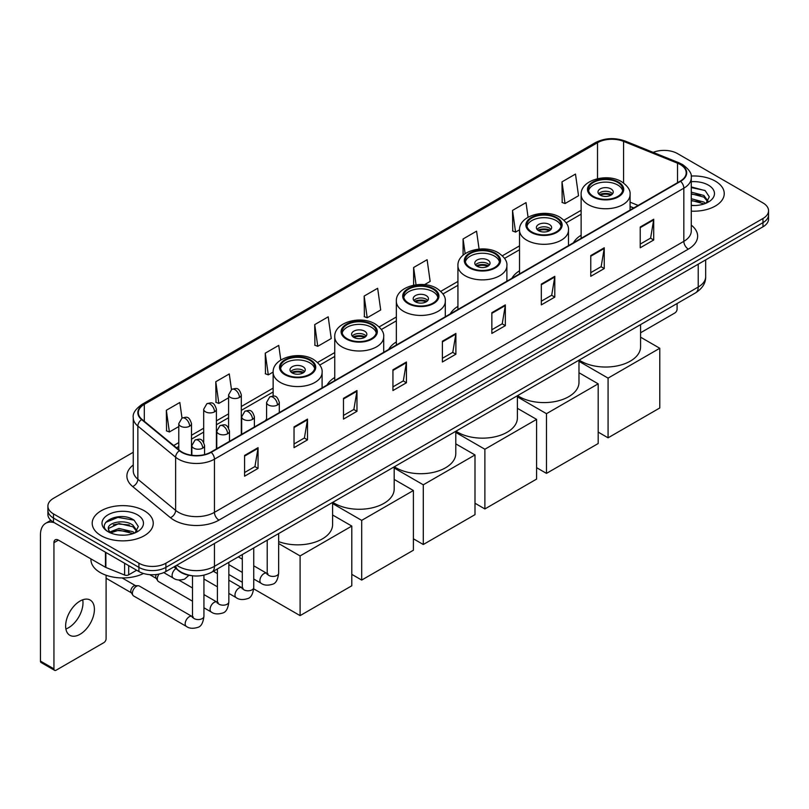 <?xml version="1.0" encoding="UTF-8"?>
<svg xmlns="http://www.w3.org/2000/svg" width="809" height="809" viewBox="0 0 809 809"><rect width="100%" height="100%" fill="white"/><g stroke="black" fill="none" stroke-linecap="round" stroke-linejoin="round"><path stroke-width="1.21" d="M266.586 418.85A33.695 19.456 0 0 0 265.483 420.579M334.744 377.49A33.695 19.456 0 0 0 327.079 385.013M396.339 341.924A33.695 19.456 0 0 0 388.674 349.458M457.934 306.368A33.695 19.456 0 0 0 450.269 313.892M519.53 270.803A33.695 19.456 0 0 0 511.864 278.336M581.125 235.237A33.695 19.456 0 0 0 573.46 242.771M633.649 208.024L630.08 206.578M191.116 575.593A19.072 11.013 180 0 1 179.042 571.093L173.935 566.876M133.252 452.271L53.485 498.324A19.072 11.013 0 0 0 47.903 506.11L47.903 514.423A19.072 11.013 0 0 0 53.485 522.209L138.915 571.528A19.072 11.013 0 0 0 165.885 571.528L762.968 226.813A19.072 11.013 0 0 0 768.55 219.017L768.55 214.87A19.072 11.013 0 0 1 762.968 222.657A19.072 11.013 0 0 0 768.55 214.87L768.55 210.714A19.072 11.013 0 0 0 762.968 202.928L677.538 153.609A19.072 11.013 0 0 0 653.146 152.365M47.903 506.11A19.072 11.013 0 0 0 53.485 513.897L138.915 563.216A19.072 11.013 0 0 0 165.885 563.216L165.885 567.372L762.968 222.657L165.885 567.372A19.072 11.013 0 0 1 138.915 567.372A19.072 11.013 0 0 0 165.885 567.372L165.885 571.528M53.485 513.897L53.485 518.053L138.915 567.372L53.485 518.053A19.072 11.013 0 0 1 47.903 510.267A19.072 11.013 0 0 0 53.485 518.053L53.485 522.209M715.308 181.125A30.52 17.616 0 0 0 691.159 176.028A30.52 17.616 0 0 1 715.308 181.125A30.52 17.616 0 0 1 724.247 193.584A30.52 17.616 0 0 0 715.308 181.125M144.305 510.782A30.52 17.616 0 0 0 111.045 506.97A30.52 17.616 0 0 0 92.206 523.241A30.52 17.616 0 0 0 101.145 535.7A30.52 17.616 0 0 0 134.405 539.522A30.52 17.616 0 0 0 153.245 523.241A30.52 17.616 0 0 0 144.305 510.782A30.52 17.616 0 0 0 111.045 506.97A30.52 17.616 0 0 0 92.206 523.241A30.52 17.616 0 0 0 101.145 535.7A30.52 17.616 0 0 0 134.405 539.522A30.52 17.616 0 0 0 153.245 523.241A30.52 17.616 0 0 0 144.305 510.782M680.238 164.51A20.346 11.751 180 0 1 686.194 172.813A20.346 11.751 180 0 1 680.238 181.125L210.846 452.12A20.346 11.751 180 0 1 179.8 450.552L142.02 419.406A20.346 11.751 180 0 1 138.339 412.671A20.346 11.751 180 0 1 144.305 404.358L597.517 142.697A20.346 11.751 180 0 1 623.577 141.383L677.517 163.196A20.346 11.751 180 0 1 680.238 164.51M680.591 164.298A20.852 12.044 0 0 0 677.811 162.953L623.86 141.14A20.852 12.044 0 0 0 597.153 142.495L143.941 404.156A20.852 12.044 0 0 0 141.605 419.578L179.376 450.724A20.852 12.044 0 0 0 211.21 452.332L680.591 181.327A20.852 12.044 0 0 0 680.591 164.298M244.571 455.447L244.571 476.208L258.061 468.421L258.061 447.66L244.571 455.447M244.571 472.527L254.956 466.53L258 448.348A5.087 2.933 -120 0 0 258.061 447.66M254.865 466.581L258.061 468.421M294.031 426.889L294.031 447.66L307.511 439.874L307.511 419.102L294.031 426.889M294.031 443.969L304.417 437.972L307.46 419.79A5.087 2.933 -120 0 0 307.511 419.102M304.326 438.023L307.511 439.874M343.481 398.341L343.481 419.102L356.971 411.316L356.971 390.545L343.481 398.341M343.481 415.421L353.867 409.425L356.921 391.243A5.087 2.933 -120 0 0 356.971 390.545M353.776 409.475L356.971 411.316M392.941 369.784L392.941 390.545L406.431 382.758L406.431 361.997L392.941 369.784M392.941 386.864L403.327 380.867L406.371 362.685A5.087 2.933 -120 0 0 406.431 361.997M403.236 380.918L406.431 382.758M640.222 227.016L640.222 247.787L653.712 240L653.712 219.229L640.222 227.016M640.222 244.096L650.608 238.099L653.652 219.917A5.087 2.933 -120 0 0 653.712 219.229M650.517 238.149L653.712 240M590.762 255.573L590.762 276.334L604.252 268.548L604.252 247.787L590.762 255.573M590.762 272.653L601.158 266.657L604.202 248.474A5.087 2.933 -120 0 0 604.252 247.787M601.067 266.707L604.252 268.548M541.312 284.121L541.312 304.892L554.792 297.105L554.792 276.334L541.312 284.121M541.312 301.201L551.698 295.204L554.741 277.022A5.087 2.933 -120 0 0 554.792 276.334M551.607 295.265L554.792 297.105M491.852 312.678L491.852 333.439L505.342 325.653L505.342 304.892L491.852 312.678M491.852 329.759L502.237 323.762L505.281 305.58A5.087 2.933 -120 0 0 505.342 304.892M502.146 323.812L505.342 325.653M442.392 341.226L442.392 361.997L455.882 354.211L455.882 333.439L442.392 341.226M442.392 358.316L452.787 352.309L455.831 334.137A5.087 2.933 -120 0 0 455.882 333.439M452.696 352.37L455.882 354.211M691.28 211.149A30.52 17.616 0 0 0 724.247 193.584A30.52 17.616 0 0 1 691.28 211.149M165.885 563.216L762.968 218.501A19.072 11.013 0 0 0 768.55 210.714M280.794 360.035L278.741 345.382L265.251 353.169L265.473 373.809M231.475 389.534L229.281 373.94L215.791 381.727L216.013 402.366M182.015 418.081L179.831 402.488L166.341 410.274L166.553 430.914M424.523 284.667L430.155 281.421L427.112 259.719L413.621 267.506L413.621 285.193M479.08 249.071L476.562 231.172L463.082 238.958L463.082 255.219M528.075 217.247L526.022 202.614L512.532 210.401L512.754 231.04M561.992 181.853L565.036 203.544L578.526 195.758L575.482 174.066L561.992 181.853L562.204 202.493M314.711 324.621L317.755 346.313L331.245 338.526L328.201 316.825L314.711 324.621L314.923 345.261M364.161 296.064L367.205 317.765L380.695 309.978L377.651 288.277L364.161 296.064L364.384 316.703M367.205 317.765L364.161 316.622M413.621 267.506L416.048 284.788M463.082 238.958L465.135 253.632M512.532 210.401L515.576 232.102L519.53 229.817M515.576 232.102L512.532 230.959M565.036 203.544L561.992 202.412M317.755 346.313L314.711 345.18M265.251 353.169L268.295 374.87L273.149 372.069M268.295 374.87L265.251 373.728M215.791 381.727L218.845 403.418L228.593 397.795M218.845 403.418L215.791 402.285M166.341 410.274L169.384 431.976L178.779 426.555M169.384 431.976L166.341 430.833M691.28 205.334L695.073 205.526M691.28 198.741L703.881 202.058L705.559 203.403M691.28 200.389L704.184 203.919M691.28 192.148L703.881 195.465L708.017 201.168M691.28 193.796L703.881 197.113L707.683 201.593M691.28 205.466A20.731 11.963 0 0 0 708.381 202.048A20.731 11.963 0 0 0 708.381 185.119A20.731 11.963 0 0 0 691.28 181.701M706.055 203.201L709.301 196.83L705.195 190.641L691.28 186.93M691.28 187.577L704.912 190.449M691.28 194.17L700.331 195.293M691.28 200.763L700.331 201.886M640.576 332.772L674.837 312.992A3.175 1.84 120 0 0 677.093 309.099L677.093 303.537M617.742 182.419A17.171 9.91 0 0 0 599.034 180.276A17.171 9.91 0 0 0 588.436 189.427A17.171 9.91 0 0 0 593.462 196.435A17.171 9.91 0 0 0 612.17 198.589A17.171 9.91 0 0 0 622.768 189.427A17.171 9.91 0 0 0 617.742 182.419M622.617 190.732A17.171 9.91 0 0 0 617.742 185.018A17.171 9.91 0 0 0 600.086 182.642A17.171 9.91 0 0 0 588.578 190.732M579.173 360.066A34.969 20.195 0 0 0 580.872 361.117A34.969 20.195 0 0 0 618.986 365.496A34.969 20.195 0 0 0 640.576 346.839L640.576 324.611M610.997 188.912A7.635 4.409 0 0 0 602.685 187.951A7.635 4.409 0 0 0 597.972 192.026A7.635 4.409 0 0 0 600.207 195.141A7.635 4.409 0 0 0 608.52 196.091A7.635 4.409 0 0 0 613.232 192.026A7.635 4.409 0 0 0 610.997 188.912M612.555 193.847A7.635 4.409 0 0 0 610.997 192.542A7.635 4.409 0 0 0 598.65 193.847M599.439 194.625A10.173 5.875 180 0 1 611.321 194.433L611.321 194.939M600.268 195.181A8.899 5.137 180 0 1 610.401 194.969L611.321 194.433M610.249 195.515L610.401 194.969M608.075 437.821L608.075 378.116L659.78 348.264L659.78 407.969L608.075 437.821L598.185 432.107M608.075 378.116L578.981 361.32M640.576 337.181L659.78 348.264M556.147 217.985A17.171 9.91 0 0 0 537.439 215.831A17.171 9.91 0 0 0 526.841 224.993A17.171 9.91 0 0 0 531.867 232.001A17.171 9.91 0 0 0 550.575 234.145A17.171 9.91 0 0 0 561.173 224.993A17.171 9.91 0 0 0 556.147 217.985M561.021 226.287A17.171 9.91 0 0 0 556.147 220.574A17.171 9.91 0 0 0 538.491 218.197A17.171 9.91 0 0 0 526.983 226.287M517.578 395.621A34.969 20.195 0 0 0 519.277 396.673A34.969 20.195 0 0 0 557.391 401.052A34.969 20.195 0 0 0 578.981 382.404L578.981 360.177M549.402 224.467A7.635 4.409 0 0 0 541.09 223.517A7.635 4.409 0 0 0 536.377 227.582A7.635 4.409 0 0 0 538.612 230.707A7.635 4.409 0 0 0 546.924 231.657A7.635 4.409 0 0 0 551.637 227.582A7.635 4.409 0 0 0 549.402 224.467M550.959 229.402A7.635 4.409 0 0 0 549.402 228.108A7.635 4.409 0 0 0 537.055 229.402M537.843 230.181A10.173 5.875 180 0 1 549.726 229.999L549.726 230.504M538.673 230.737A8.899 5.137 180 0 1 548.805 230.525L549.726 229.999M548.654 231.081L548.805 230.525M546.479 473.386L546.479 413.682L598.185 383.83L598.185 443.534L546.479 473.386L536.589 467.673M546.479 413.682L517.386 396.875M578.981 372.737L598.185 383.83M494.552 253.541A17.171 9.91 0 0 0 475.844 251.397A17.171 9.91 0 0 0 465.246 260.549A17.171 9.91 0 0 0 470.272 267.557A17.171 9.91 0 0 0 488.98 269.71A17.171 9.91 0 0 0 499.578 260.549A17.171 9.91 0 0 0 494.552 253.541M499.426 261.853A17.171 9.91 0 0 0 494.552 256.14A17.171 9.91 0 0 0 476.895 253.763A17.171 9.91 0 0 0 465.387 261.853M455.983 431.187A34.969 20.195 0 0 0 457.682 432.239A34.969 20.195 0 0 0 495.796 436.617A34.969 20.195 0 0 0 517.386 417.96L517.386 395.743M487.807 260.033A7.635 4.409 0 0 0 479.494 259.082A7.635 4.409 0 0 0 474.782 263.147A7.635 4.409 0 0 0 477.017 266.262A7.635 4.409 0 0 0 485.329 267.223A7.635 4.409 0 0 0 490.042 263.147A7.635 4.409 0 0 0 487.807 260.033M489.364 264.968A7.635 4.409 0 0 0 487.807 263.663A7.635 4.409 0 0 0 475.459 264.968M476.248 265.746A10.173 5.875 180 0 1 488.13 265.554L488.13 266.07M477.077 266.303A8.899 5.137 180 0 1 487.21 266.09L488.13 265.554M487.058 266.646L487.21 266.09M484.884 508.942L484.884 449.238L536.589 419.386L536.589 479.09L484.884 508.942L474.994 503.238M484.884 449.238L455.791 432.441M517.386 408.302L536.589 419.386M432.957 289.106A17.171 9.91 0 0 0 414.248 286.962A17.171 9.91 0 0 0 403.651 296.114A17.171 9.91 0 0 0 408.676 303.122A17.171 9.91 0 0 0 427.385 305.276A17.171 9.91 0 0 0 437.982 296.114A17.171 9.91 0 0 0 432.957 289.106M437.831 297.409A17.171 9.91 0 0 0 432.957 291.705A17.171 9.91 0 0 0 415.3 289.329A17.171 9.91 0 0 0 403.792 297.409M394.387 466.753A34.969 20.195 0 0 0 396.086 467.804A34.969 20.195 0 0 0 434.2 472.173A34.969 20.195 0 0 0 455.791 453.525L455.791 431.298M426.212 295.598A7.635 4.409 0 0 0 417.899 294.638A7.635 4.409 0 0 0 413.187 298.713A7.635 4.409 0 0 0 415.421 301.828A7.635 4.409 0 0 0 423.734 302.778A7.635 4.409 0 0 0 428.446 298.713A7.635 4.409 0 0 0 426.212 295.598M427.769 300.523A7.635 4.409 0 0 0 426.212 299.229A7.635 4.409 0 0 0 413.864 300.523M414.653 301.302A10.173 5.875 180 0 1 426.535 301.12L426.535 301.626M415.482 301.858A8.899 5.137 180 0 1 425.615 301.646L426.535 301.12M425.463 302.202L425.615 301.646M423.289 544.508L423.289 484.803L474.994 454.951L474.994 514.655L423.289 544.508L413.399 538.794M423.289 484.803L394.185 468.007M455.791 443.868L474.994 454.951M371.361 324.672A17.171 9.91 0 0 0 352.653 322.518A17.171 9.91 0 0 0 342.055 331.68A17.171 9.91 0 0 0 347.081 338.688A17.171 9.91 0 0 0 365.789 340.832A17.171 9.91 0 0 0 376.387 331.68A17.171 9.91 0 0 0 371.361 324.672M376.236 332.974A17.171 9.91 0 0 0 371.361 327.261A17.171 9.91 0 0 0 353.705 324.884A17.171 9.91 0 0 0 342.197 332.974M332.792 502.308A34.969 20.195 0 0 0 334.491 503.36A34.969 20.195 0 0 0 372.605 507.739A34.969 20.195 0 0 0 394.185 489.091L394.185 466.864M364.616 331.154A7.635 4.409 0 0 0 356.304 330.203A7.635 4.409 0 0 0 351.591 334.269A7.635 4.409 0 0 0 353.826 337.383A7.635 4.409 0 0 0 362.139 338.344A7.635 4.409 0 0 0 366.851 334.269A7.635 4.409 0 0 0 364.616 331.154M366.174 336.089A7.635 4.409 0 0 0 364.616 334.795A7.635 4.409 0 0 0 352.269 336.089M353.058 336.868A10.173 5.875 180 0 1 364.94 336.686L364.94 337.191M353.887 337.424A8.899 5.137 180 0 1 364.02 337.211L364.94 336.686M363.868 337.768L364.02 337.211M361.694 580.073L361.694 520.369L413.399 490.517L413.399 550.221L361.694 580.073L351.804 574.36M361.694 520.369L332.59 503.562M394.185 479.424L413.399 490.517M309.766 360.227A17.171 9.91 0 0 0 291.058 358.084A17.171 9.91 0 0 0 280.46 367.235A17.171 9.91 0 0 0 285.486 374.243A17.171 9.91 0 0 0 304.194 376.397A17.171 9.91 0 0 0 314.792 367.235A17.171 9.91 0 0 0 309.766 360.227M314.64 368.54A17.171 9.91 0 0 0 309.766 362.826A17.171 9.91 0 0 0 292.11 360.45A17.171 9.91 0 0 0 280.602 368.54M278.66 541.615A34.969 20.195 0 0 0 314.357 542.374A34.969 20.195 0 0 0 332.59 524.647L332.59 502.419M303.021 366.72A7.635 4.409 0 0 0 294.698 365.769A7.635 4.409 0 0 0 289.996 369.834A7.635 4.409 0 0 0 292.231 372.949A7.635 4.409 0 0 0 300.543 373.9A7.635 4.409 0 0 0 305.256 369.834A7.635 4.409 0 0 0 303.021 366.72M304.578 371.655A7.635 4.409 0 0 0 303.021 370.35A7.635 4.409 0 0 0 290.674 371.655M291.462 372.433A10.173 5.875 180 0 1 303.345 372.241L303.345 372.747M292.292 372.989A8.899 5.137 180 0 1 302.424 372.777L303.345 372.241M302.273 373.323L302.424 372.777M300.099 615.629L300.099 555.925L351.804 526.072L351.804 585.777L300.099 615.629L253.702 588.841M242.306 582.268L228.846 574.491M300.099 555.925L278.66 543.557M332.59 514.989L351.804 526.072M192.491 601.178L158.483 581.55A5.724 3.307 -60 0 1 157.775 580.842A5.724 3.307 -60 0 1 157.3 578.931A5.724 3.307 -60 0 1 159.06 574.056M157.775 580.842L156.066 578.101A4.136 2.387 -60 0 1 155.732 576.716A4.136 2.387 -60 0 1 156.238 574.532M132.393 593.31A5.724 3.307 -60 0 1 136.438 586.303A5.724 3.307 -60 0 1 138.329 585.746A5.724 3.307 -60 0 1 139.3 586.019L192.087 616.488A5.724 3.307 -60 0 0 189.478 616.63A5.724 3.307 -60 0 0 189.225 616.771A5.724 3.307 -60 0 0 185.483 621.818A5.724 3.307 -60 0 0 186.363 626.399L133.576 595.93A5.724 3.307 -60 0 1 132.868 595.222A5.724 3.307 -60 0 1 132.393 593.31M132.868 595.222L131.159 592.481A4.136 2.387 -60 0 1 130.815 591.096A4.136 2.387 -60 0 1 133.738 586.04A4.136 2.387 -60 0 1 135.113 585.645L138.329 585.746M82.73 599.793A20.346 11.751 -60 0 1 68.603 627.703A20.346 11.751 -60 0 1 65.883 628.977M80.01 634.296A20.346 11.751 120 0 0 93.308 616.367A20.346 11.751 120 0 0 90.193 600.056A20.346 11.751 120 0 0 80.01 601.067A20.346 11.751 120 0 0 66.722 618.996A20.346 11.751 120 0 0 69.837 635.298A20.346 11.751 120 0 0 80.01 634.296M128.682 565.622L128.682 574.835L136.66 570.224M54.436 522.756A25.433 14.683 -120 0 0 45.719 523.281A25.433 14.683 -120 0 0 40.45 534.931L40.45 661.084L53.94 668.871L53.94 542.718A6.361 3.671 60 0 1 55.255 539.805A6.361 3.671 60 0 1 58.43 540.119L105.443 567.261L105.443 552.203M53.94 668.871A3.175 1.84 120 0 0 54.597 670.327L41.107 662.541A3.175 1.84 -60 0 1 40.45 661.084M54.597 670.327A3.175 1.84 120 0 0 56.185 670.165L103.845 642.649A3.175 1.84 120 0 0 106.09 638.756L106.09 575.229M128.682 574.835A3.175 1.84 180 0 1 124.616 575.037L105.868 567.463A3.175 1.84 180 0 1 105.443 567.261M90.932 558.877L90.932 559.585A31.794 18.354 0 0 0 100.245 572.57A31.794 18.354 0 0 0 143.506 573.48M119.277 535.042L124.07 535.184M109.751 532.009L119.004 528.469L132.888 531.715L134.567 533.07M110.611 532.888L119.004 530.117L133.192 533.576M109.903 532.646L108.416 529.167A14.37 8.292 0 0 0 110.732 533.01M137.014 530.825L132.888 525.122C124.262 518.69 106.515 522.665 108.416 529.167L108.355 528.53M108.446 529.369L108.851 528.297L119.004 523.524L132.888 526.77L136.691 531.26M135.063 532.868L138.309 526.487L134.203 520.298C119.661 509.842 93.814 523.615 108.74 532.069L109.478 532.514M137.388 514.787A20.731 11.963 0 0 0 108.072 514.787A20.731 11.963 0 0 0 108.072 531.705A20.731 11.963 0 0 0 137.388 531.705A20.731 11.963 0 0 0 137.388 514.787M105.706 522.381L117.881 517.386L133.92 520.106M113.311 524.808L117.881 523.979L129.329 524.96M113.311 531.402L117.881 530.573L129.329 531.553M176.767 565.248A25.433 14.683 0 0 0 178.476 566.33A25.433 14.683 0 0 0 214.446 566.33L698.218 287.033A25.433 14.683 0 0 0 705.67 276.648C705.852 282.958 702.495 288.358 695.588 292.848L211.816 572.155A12.722 7.342 60 0 0 214.446 566.33L214.446 543.496M698.218 264.189L698.218 287.033A12.722 7.342 60 0 1 695.588 292.848M175.735 565.835A12.722 8.505 129.5 0 0 177.96 569.971L174.097 566.785M762.968 226.813L762.968 218.501M138.915 571.528L138.915 563.216M691.28 225.145A31.794 18.354 180 0 1 688.328 249.132L218.946 520.126A6.361 3.671 60 0 1 214.446 512.34L683.838 241.345A25.433 14.683 0 0 0 691.28 230.959L691.28 177.798A25.433 14.683 180 0 1 683.838 188.184A6.361 3.671 -120 0 0 680.591 181.327M218.946 520.126A31.794 18.354 180 0 1 173.986 520.126A31.794 18.354 180 0 1 170.416 517.679L132.646 486.533A31.794 18.354 180 0 1 133.252 464.993M178.476 512.34A25.433 14.683 0 0 0 214.446 512.34L214.446 459.178A25.433 14.683 180 0 1 175.624 457.216L137.854 426.07A25.433 14.683 180 0 1 133.252 417.656L133.252 470.818A25.433 14.683 0 0 0 137.854 479.241L175.624 510.378A25.433 14.683 0 0 0 178.476 512.34M691.28 177.798C692.13 173.824 689.207 169.394 682.513 164.51L679.176 162.882A6.361 2.973 112 0 0 677.811 162.953M679.176 162.882L625.226 141.079C614.698 137.348 604.697 137.894 595.232 142.697A6.361 3.671 60 0 1 597.153 142.495M143.941 404.156A6.361 3.671 -120 0 0 142.02 404.358C135.416 409.101 132.504 413.53 133.252 417.656M141.605 419.578A6.361 4.257 129.5 0 0 137.854 426.07L137.854 479.241A6.361 4.257 -50.5 0 1 132.646 486.533M625.226 141.079A6.361 2.973 112 0 0 623.86 141.14M179.376 450.724A6.361 4.257 129.5 0 0 175.624 457.216L175.624 510.378A6.361 4.257 -50.5 0 1 170.416 517.679M211.21 452.332A6.361 3.671 60 0 1 214.446 459.178L683.838 188.184L683.838 241.345A6.361 3.671 60 0 0 688.328 249.132M144.305 404.358L144.305 421.287M677.517 163.196L677.517 182.692M623.577 141.383L623.577 183.006M638.149 205.425L630.08 202.159M597.517 142.697L597.517 178.698M581.125 210.31L563.954 220.22M519.53 245.875L502.359 255.786M457.934 281.431L440.763 291.341M396.339 316.997L379.168 326.907M334.744 352.562L317.573 362.472M273.139 388.118L241.304 406.502M228.593 413.844L216.397 420.882M203.686 428.224L191.49 435.262M178.779 442.604L173.702 445.526M442.392 341.883L455.831 334.137M491.852 313.336L505.281 305.58M541.312 284.778L554.741 277.022M590.762 256.231L604.202 248.474M640.222 227.673L653.652 219.917M392.941 370.441L406.371 362.685M343.481 398.999L356.921 391.243M294.031 427.546L307.46 419.79M244.571 456.104L258 448.348M592.785 196.83A18.122 10.466 0 0 0 618.42 196.83A18.122 10.466 0 0 0 618.42 182.035A18.122 10.466 0 0 0 592.785 182.035A18.122 10.466 0 0 0 592.785 196.83M630.08 210.077L630.08 194.625A24.482 14.137 180 0 1 614.971 207.68A24.482 14.137 180 0 1 588.295 204.616A24.482 14.137 180 0 1 581.125 194.625L581.125 238.342M531.189 232.385A18.122 10.466 0 0 0 556.825 232.385A18.122 10.466 0 0 0 556.825 217.591A18.122 10.466 0 0 0 531.189 217.591A18.122 10.466 0 0 0 531.189 232.385M568.484 245.643L568.484 230.181A24.482 14.137 180 0 1 553.376 243.236A24.482 14.137 180 0 1 526.699 240.172A24.482 14.137 180 0 1 519.53 230.181L519.53 273.907M469.594 267.951A18.122 10.466 0 0 0 495.219 267.951A18.122 10.466 0 0 0 495.219 253.156A18.122 10.466 0 0 0 469.594 253.156A18.122 10.466 0 0 0 469.594 267.951M506.889 281.198L506.889 265.746A24.482 14.137 180 0 1 491.781 278.802A24.482 14.137 180 0 1 465.104 275.738A24.482 14.137 180 0 1 457.934 265.746L457.934 309.473M407.999 303.517A18.122 10.466 0 0 0 433.624 303.517A18.122 10.466 0 0 0 433.624 288.712A18.122 10.466 0 0 0 407.999 288.712A18.122 10.466 0 0 0 407.999 303.517M445.294 316.764L445.294 301.302A24.482 14.137 180 0 1 430.186 314.367A24.482 14.137 180 0 1 403.509 311.303A24.482 14.137 180 0 1 396.339 301.302L396.339 345.028M346.404 339.072A18.122 10.466 0 0 0 372.029 339.072A18.122 10.466 0 0 0 372.029 324.278A18.122 10.466 0 0 0 346.404 324.278A18.122 10.466 0 0 0 346.404 339.072M383.699 352.33L383.699 336.868A24.482 14.137 180 0 1 368.591 349.923A24.482 14.137 180 0 1 341.914 346.859A24.482 14.137 180 0 1 334.744 336.868L334.744 380.594M284.808 374.638A18.122 10.466 0 0 0 310.434 374.638A18.122 10.466 0 0 0 310.434 359.843A18.122 10.466 0 0 0 284.808 359.843A18.122 10.466 0 0 0 284.808 374.638M322.103 387.885L322.103 372.433A24.482 14.137 180 0 1 306.995 385.488A24.482 14.137 180 0 1 280.318 382.424A24.482 14.137 180 0 1 273.139 372.433L273.139 396.056M277.436 405.006A6.361 3.671 0 0 0 279.297 402.407C276.718 394.256 274.211 395.884 269.761 396.906A6.361 3.671 60 0 1 272.936 397.219A6.361 3.671 -120 0 1 277.436 405.006A6.361 3.671 0 0 1 268.446 405.006A6.361 3.671 0 0 1 266.586 402.407L269.761 396.906M253.753 579.022L261.085 583.259A5.724 3.307 -60 0 1 260.205 578.678A5.724 3.307 -60 0 1 263.946 573.632A5.724 3.307 -60 0 1 264.199 573.49A5.724 3.307 -60 0 1 266.808 573.348L253.753 565.815M267.546 573.925L267.031 574.35L267.213 573.116A5.724 3.307 -0 0 0 268.891 575.452A5.724 3.307 -0 0 0 276.729 575.593A5.724 3.307 -0 0 0 278.66 573.116C277.881 579.76 275.818 583.471 272.491 584.25C267.708 585.696 263.906 585.372 261.085 583.259M252.529 419.386A6.361 3.671 0 0 0 254.39 416.797C251.811 408.636 249.303 410.264 244.854 411.285A6.361 3.671 60 0 1 248.029 411.599A6.361 3.671 -120 0 1 252.529 419.386A6.361 3.671 0 0 1 243.539 419.386A6.361 3.671 0 0 1 241.679 416.797L244.854 411.285M228.846 593.401L236.177 597.639A5.724 3.307 -60 0 1 235.298 593.058A5.724 3.307 -60 0 1 239.039 588.012A5.724 3.307 -60 0 1 239.292 587.87A5.724 3.307 -60 0 1 241.901 587.728L228.846 580.195M242.639 588.305L242.124 588.73L242.306 587.496A5.724 3.307 -0 0 0 243.984 589.832A5.724 3.307 -0 0 0 251.811 589.973A5.724 3.307 -0 0 0 253.753 587.496C252.974 594.14 250.911 597.851 247.584 598.63C242.801 600.086 238.999 599.752 236.177 597.639M227.622 433.766A6.361 3.671 0 0 0 229.483 431.177C226.904 423.016 224.396 424.644 219.947 425.665A6.361 3.671 60 0 1 223.122 425.979A6.361 3.671 -120 0 1 227.622 433.766A6.361 3.671 0 0 1 218.632 433.766A6.361 3.671 0 0 1 216.761 431.177L219.947 425.665M203.939 607.792L211.27 612.019A5.724 3.307 -60 0 1 210.391 607.438A5.724 3.307 -60 0 1 214.132 602.392A5.724 3.307 -60 0 1 214.385 602.25A5.724 3.307 -60 0 1 216.994 602.108L203.939 594.575M217.732 602.685L217.216 603.109L217.399 601.876A5.724 3.307 -0 0 0 219.077 604.212A5.724 3.307 -0 0 0 226.904 604.353A5.724 3.307 -0 0 0 228.846 601.876C228.057 608.52 226.004 612.231 222.677 613.01C217.894 614.466 214.092 614.132 211.27 612.019M202.715 448.146A6.361 3.671 0 0 0 204.576 445.557C201.997 437.396 199.489 439.024 195.04 440.045A6.361 3.671 60 0 1 198.215 440.359A6.361 3.671 -120 0 1 202.715 448.146A6.361 3.671 0 0 1 193.715 448.146A6.361 3.671 0 0 1 191.854 445.557L195.04 440.045M192.825 617.065L192.309 617.489L192.491 616.256A5.724 3.307 -0 0 0 194.17 618.592A5.724 3.307 -0 0 0 201.997 618.733A5.724 3.307 -0 0 0 203.939 616.256C203.15 622.9 201.097 626.611 197.76 627.39C192.987 628.846 189.185 628.512 186.363 626.399M239.444 397.452A6.361 3.671 0 0 0 241.304 394.853C238.726 386.702 236.218 388.33 231.768 389.351A6.361 3.671 60 0 1 234.944 389.665A6.361 3.671 -120 0 1 239.444 397.452A6.361 3.671 0 0 1 230.454 397.452A6.361 3.671 0 0 1 228.593 394.853L231.768 389.351M214.537 411.832A6.361 3.671 0 0 0 216.397 409.243C213.819 401.082 211.311 402.71 206.861 403.731A6.361 3.671 60 0 1 210.037 404.045A6.361 3.671 -120 0 1 214.537 411.832A6.361 3.671 0 0 1 205.547 411.832A6.361 3.671 0 0 1 203.686 409.243L206.861 403.731M189.63 426.212A6.361 3.671 0 0 0 191.49 423.623C188.912 415.462 186.404 417.09 181.954 418.111A6.361 3.671 60 0 1 185.13 418.425A6.361 3.671 -120 0 1 189.63 426.212A6.361 3.671 0 0 1 180.64 426.212A6.361 3.671 0 0 1 178.779 423.623L181.954 418.111M188.912 575.27L184.685 579.082C179.901 580.538 176.099 580.205 173.278 578.091A5.724 3.307 -60 0 1 172.095 575.472A5.724 3.307 -60 0 1 175.978 568.565M53.94 542.718L58.43 540.119M105.868 552.446L105.868 567.463M124.616 575.037L124.616 563.266M211.816 572.155C201.583 577.302 191.349 577.302 181.115 572.155L177.96 569.971M705.67 276.648L705.67 259.891M595.232 142.697L142.02 404.358M581.125 214.183L566.158 222.819M519.53 249.748L504.563 258.384M457.934 285.304L442.968 293.95M396.339 320.87L381.373 329.506M334.744 356.435L319.777 365.071M273.139 391.991L241.304 410.375M228.593 417.717L216.397 424.755M203.686 432.097L191.49 439.135M178.779 446.477L176.463 447.812M633.791 207.943L630.08 206.437M630.08 194.625C630.615 190.307 627.794 186.009 621.595 181.712C607.165 172.782 580.275 179.952 581.125 194.625M568.484 230.181C569.02 225.873 566.199 221.575 560 217.277C545.569 208.348 518.68 215.507 519.53 230.181M506.889 265.746C507.425 261.438 504.594 257.131 498.405 252.843C483.974 243.913 457.085 251.073 457.934 265.746M445.294 301.302C445.83 296.994 442.998 292.696 436.809 288.398C422.379 279.469 395.49 286.639 396.339 301.302M383.699 336.868C384.235 332.56 381.403 328.262 375.214 323.964C360.784 315.035 333.895 322.194 334.744 336.868M322.103 372.433C322.639 368.125 319.808 363.817 313.619 359.53C299.188 350.59 272.299 357.76 273.139 372.433M267.971 573.803L266.808 573.348M278.66 533.566L278.66 573.116M279.297 412.6L279.297 402.407M242.306 572.418L228.846 564.642M267.213 540.169L267.213 573.116M266.586 419.942L266.586 402.407M242.306 559.201L238.281 556.875M243.064 588.183L241.901 587.728M253.753 547.946L253.753 587.496M254.39 426.98L254.39 416.797M217.399 586.798L203.939 579.022M242.306 554.549L242.306 587.496M241.679 434.322L241.679 416.797M217.399 573.581L213.374 571.255M218.157 602.563L216.994 602.108M228.846 562.326L228.846 601.876M229.483 441.36L229.483 431.177M149.705 574.643L156.268 578.435M217.399 568.929L217.399 601.876M216.761 448.702L216.761 431.177M192.491 587.961L178.688 579.992M193.25 616.943L192.087 616.488M203.939 575.189L203.939 616.256M204.576 454.587L204.576 445.557M106.09 578.223L131.361 592.815M192.491 575.786L192.491 616.256M191.854 455.255L191.854 445.557M122.129 577.939L135.497 585.655M241.304 434.534L241.304 394.853M228.593 427.921L228.593 394.853M216.397 448.914L216.397 409.243M203.686 442.301L203.686 409.243M191.49 455.204L191.49 423.623M173.278 578.091L163.752 572.59M178.779 449.713L178.779 423.623M45.719 523.281L50.866 520.308"/></g></svg>
